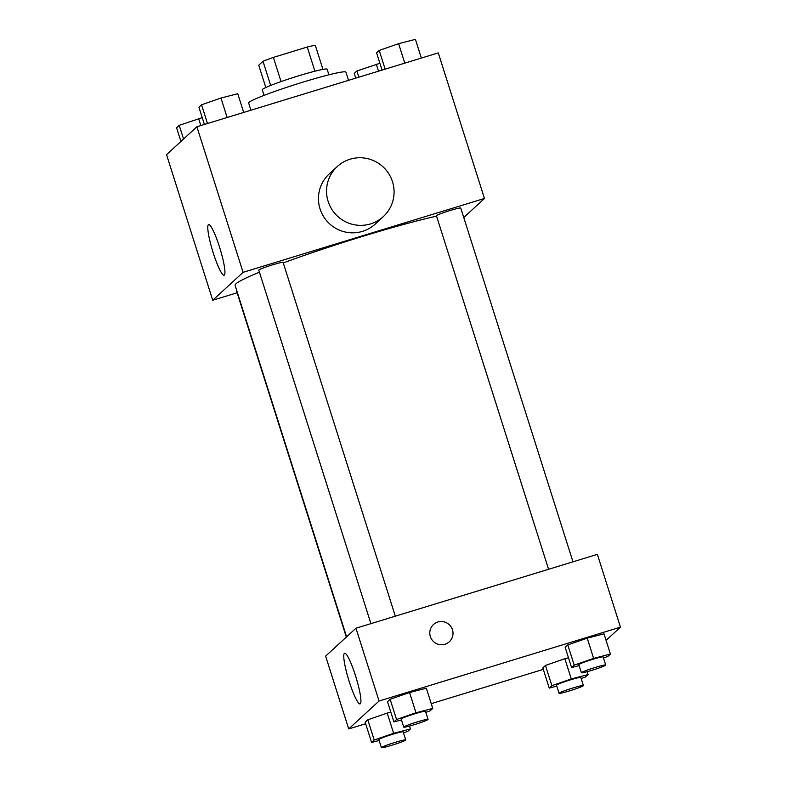 <?xml version="1.0" encoding="UTF-8"?>
<svg xmlns="http://www.w3.org/2000/svg" width="787" height="787" viewBox="0 0 787 787"><rect width="100%" height="100%" fill="white"/><g stroke="black" fill="none" stroke-linecap="round" stroke-linejoin="round"><path stroke-width="1.18" d="M265.819 87.505L258.746 65.203L263.006 61.288A32.936 2.272 162.4 0 1 273.374 57.402L307.245 47.033A32.936 2.272 162.4 0 1 315.302 45.282L322.945 69.384M264.058 95.375L262.287 89.797A34.018 2.351 -17.6 0 1 294.013 77.264A34.018 2.351 -17.6 0 1 327.146 69.217L328.917 74.804M270.669 85.439L263.006 61.288M314.908 71.204L307.245 47.033M281.048 81.582L273.374 57.402M348.533 80.353L345.926 72.158A51.037 3.522 162.4 0 0 296.217 84.239A51.037 3.522 162.4 0 0 248.643 103.028L250.925 110.219M237.113 292.784L212.736 300.24L166.549 154.655L196.898 126.756L438.28 52.886L484.467 198.472L463.759 217.507M436.559 216.15A119.083 8.214 162.4 0 0 283.261 262.927M259.425 272.164A119.083 8.214 162.4 0 0 235.097 285.366L346.595 636.85M212.736 300.24L243.085 272.341L484.467 198.472M395.32 616.182L283.104 262.415A12.759 0.876 162.4 0 0 270.669 265.435A12.759 0.876 162.4 0 0 258.775 270.128L370.923 623.648M572.975 561.82L460.759 208.053A12.759 0.876 162.4 0 0 448.334 211.064A12.759 0.876 162.4 0 0 436.441 215.766L548.578 569.286M346.329 637.086L236.444 290.669A12.759 0.876 -17.6 0 1 236.69 290.383M243.085 272.341L196.898 126.756M213.208 252.794A26.483 3.866 73 0 1 208.614 224.57A26.483 3.866 73 0 1 220.065 248.761A26.483 3.866 73 0 1 224.108 275.214A26.483 3.866 73 0 1 213.208 252.794M383.348 216.612L375.251 224.059A34.018 33.575 -132.6 0 1 327.51 221.737A34.018 33.575 -132.6 0 1 329.202 173.966L337.298 166.519A34.018 33.575 -132.6 0 1 389.476 174.881A34.018 33.575 -132.6 0 1 335.606 214.29A34.018 33.575 -132.6 0 1 337.298 166.519M365.65 723.735L348.72 728.919L325.621 656.122L355.97 628.223L597.363 554.353L620.451 627.15L606.069 640.372M401.478 719.967L393.923 721.915L387.509 701.699L390.136 699.279L409.555 692.53L426.338 688.202L409.555 692.53L415.969 712.756L432.752 708.418L430.125 710.838L425.826 712.333M556.793 686.136L549.237 688.084L542.823 667.868L545.45 665.448L564.869 658.699L568.48 657.775L564.869 658.699L571.283 678.925L588.076 674.587L585.449 677.007L581.14 678.502M348.72 728.919L379.068 701.01L620.451 627.15M543.305 669.373L431.246 703.667M579.134 665.605L571.578 667.553L565.164 647.327L567.791 644.917L587.21 638.168L604.003 633.83L587.21 638.168L593.624 658.385L610.417 654.056L607.79 656.466L603.481 657.971M379.137 740.498L371.582 742.456L365.168 722.23L367.795 719.82L387.214 713.071L390.814 712.137L387.214 713.071L393.628 733.287L410.421 728.959L407.794 731.369L403.485 732.864M379.068 701.01L355.97 628.223M349.192 681.463A26.483 3.866 73 0 1 344.598 653.249A26.483 3.866 73 0 1 356.049 677.44A26.483 3.866 73 0 1 360.092 703.893A26.483 3.866 73 0 1 349.192 681.463M433.48 624.534A11.697 11.539 -132.6 0 1 451.413 627.396A11.697 11.539 -132.6 0 1 432.899 640.952A11.697 11.539 -132.6 0 1 437.867 622.015A11.697 11.539 -132.6 0 1 449.308 641.749M371.582 742.456L374.209 740.036L393.628 733.287M405.728 739.937L403.16 731.851A12.759 0.876 162.4 0 0 390.736 734.861A12.759 0.876 162.4 0 0 378.842 739.564L381.4 747.65A12.759 0.876 162.4 0 0 392.044 745.191A12.759 0.876 162.4 0 0 405.728 739.937A12.759 0.876 162.4 0 0 393.303 742.958A12.759 0.876 162.4 0 0 381.4 747.65M410.421 728.959L409.496 726.067M365.168 722.23L367.795 719.82L387.214 713.071M374.209 740.036L367.795 719.82M393.923 721.915L396.55 719.505L415.969 712.756M428.059 719.397L425.501 711.31A12.759 0.876 162.4 0 0 413.067 714.33A12.759 0.876 162.4 0 0 401.173 719.023L403.741 727.119A12.759 0.876 162.4 0 0 414.385 724.65A12.759 0.876 162.4 0 0 428.059 719.397A12.759 0.876 162.4 0 0 415.634 722.417A12.759 0.876 162.4 0 0 403.741 727.119M432.752 708.418L426.338 688.202M387.509 701.699L390.136 699.279L409.555 692.53M396.55 719.505L390.136 699.279M549.237 688.084L551.874 685.674L571.283 678.925M583.383 685.566L580.816 677.479A12.759 0.876 162.4 0 0 568.391 680.499A12.759 0.876 162.4 0 0 556.498 685.192L559.065 693.288A12.759 0.876 162.4 0 0 569.709 690.819A12.759 0.876 162.4 0 0 583.383 685.566A12.759 0.876 162.4 0 0 570.959 688.586A12.759 0.876 162.4 0 0 559.065 693.288M588.076 674.587L587.161 671.695M542.823 667.868L545.45 665.448L564.869 658.699M551.874 685.674L545.45 665.448M571.578 667.553L574.205 665.133L593.624 658.385M605.724 665.035L603.157 656.948A12.759 0.876 162.4 0 0 590.732 659.959A12.759 0.876 162.4 0 0 578.838 664.661L581.396 672.747A12.759 0.876 162.4 0 0 592.04 670.288A12.759 0.876 162.4 0 0 605.724 665.035A12.759 0.876 162.4 0 0 593.3 668.055A12.759 0.876 162.4 0 0 581.396 672.747M610.417 654.056L604.003 633.83M565.164 647.327L567.791 644.917L587.21 638.168M574.205 665.133L567.791 644.917M180.931 141.434L176.583 127.75L179.21 125.33L202.239 117.656M200.842 125.546L198.629 118.581M183.558 139.014L179.21 125.33M204.394 124.454L198.924 107.209L201.551 104.799L220.97 98.05L237.763 93.712L243.695 112.433M227.138 117.499L220.97 98.05M207.493 123.51L201.551 104.799M355.754 78.139L354.248 73.378L356.875 70.968L379.895 63.285M378.498 71.184L376.294 64.219M358.852 77.195L356.875 70.968M382.049 70.092L376.579 52.847L379.206 50.427L398.625 43.678L415.418 39.35L421.35 58.061M404.793 63.127L398.625 43.678M385.148 69.148L379.206 50.427"/></g></svg>
